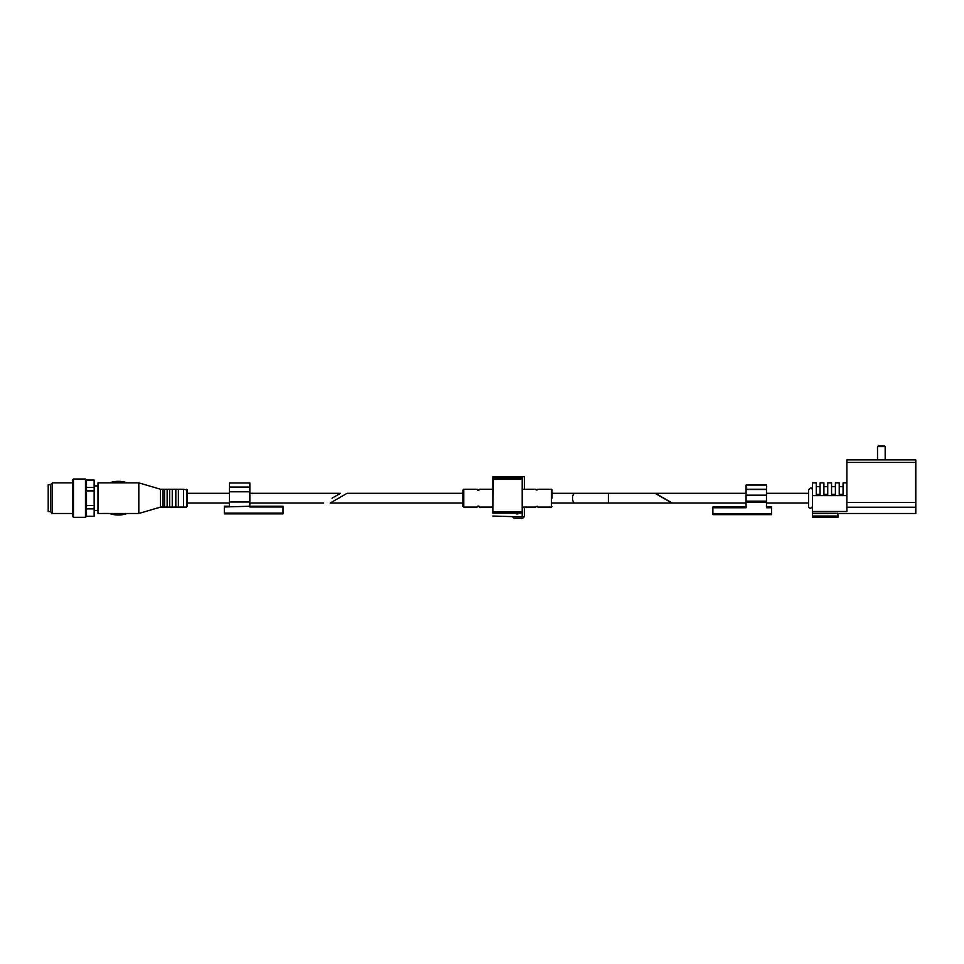 <?xml version="1.0" encoding="UTF-8"?>
<svg xmlns="http://www.w3.org/2000/svg" width="964" height="964" viewBox="0 0 964 964"><rect width="100%" height="100%" fill="white"/><g stroke="black" fill="none" stroke-linecap="round" stroke-linejoin="round"><path stroke-width="1.45" d="M655.074 493.315L608.392 493.315L608.392 503.015L671.872 503.015L655.074 493.315M537.996 507.1L537.249 506.305L535.502 507.1L536.249 506.413L537.996 507.1M535.514 489.242L536.249 490.025L537.996 489.242L537.249 489.929L535.514 489.242L522.199 489.242M347.052 493.315L330.254 503.015L347.052 493.315L462.985 493.315L462.985 506.341L463.744 507.1L477.023 507.1M478.807 506.004L477.047 507.1L477.795 506.136L479.554 507.1L478.795 506.136M477.795 490.339L479.554 489.242L478.795 490.206L477.047 489.242L477.795 490.339M492.845 513.125L492.845 476.734L493.339 478.988L521.717 478.988L522.199 476.734L524.368 476.734L524.368 489.242M492.845 476.734L522.199 476.734L522.199 513.125L522.199 477.71L492.845 477.71M516.306 513.824L518.379 513.752M516.306 513.896L517.897 513.896M522.199 515.993C510.089 516.005 510.089 516.005 522.199 515.993L522.199 513.125L522.199 515.993M493.339 478.988L492.857 513.089L522.187 513.089M524.368 516.62L512.378 516.62L513.908 518.162L522.837 518.162L524.368 516.62L524.368 507.1M522.584 518.162L514.161 518.162L522.584 518.162M463.744 507.1L463.744 489.242L462.985 490.001L462.985 498.171M552.071 498.171L552.071 489.869L552.071 498.171M837.945 516.041L837.945 513.487L915.8 513.487L915.8 462.431L846.886 462.431L846.886 511.498L812.423 511.498L812.423 513.306L837.945 513.306L812.423 513.487L812.423 517.319L837.945 517.319L837.945 516.041L812.423 516.041M746.064 503.015L672.245 503.015L655.448 493.315L746.064 493.315M766.476 493.315L808.591 493.315M915.8 462.431L915.8 459.888L846.886 459.888L846.886 462.431M816.255 482.856L816.255 494.339L820.075 494.339L820.075 482.856L820.075 486.687L816.255 486.687L816.255 482.856L812.423 482.856L812.423 511.498M839.222 494.339L843.054 494.339L843.054 482.856L843.054 486.687L839.222 486.687L839.222 482.856L839.222 494.339M831.571 494.339L835.39 494.339L835.39 482.856L835.39 486.687L831.571 486.687L831.571 482.856L831.571 494.339M823.907 494.339L827.739 494.339L827.739 482.856L827.739 486.687L823.907 486.687L823.907 482.856L823.907 494.339M820.075 482.856L823.907 482.856M827.739 482.856L831.571 482.856M835.39 482.856L839.222 482.856M843.054 482.856L846.886 482.856M808.591 489.869C810.459 487.326 811.736 487.326 812.423 489.869C811.736 487.326 810.459 487.326 808.591 489.869L808.591 506.462C807.772 506.811 810.375 510.245 812.423 506.462C810.375 510.245 807.772 506.811 808.591 506.462M877.517 459.888L877.517 446.621L885.169 446.621L884.386 445.838L885.169 446.621L885.169 459.888M877.517 446.621L878.3 445.838L884.386 445.838M766.476 507.004L771.586 507.004L771.586 514.656L712.878 514.656L712.878 507.004L746.064 507.004M766.476 502.389L746.064 502.389L746.064 485.049L766.476 485.049L766.476 507.763L771.586 507.763M746.064 502.389L746.064 507.763L712.878 507.763M332.062 498.171L340.461 493.315L332.062 498.171M109.547 513.475L97.979 513.487L97.979 482.856L138.816 482.856L138.816 513.487L160.506 507.1L160.506 489.242L163.061 489.242L163.061 507.1L164.591 507.1L164.591 489.242L167.146 489.242L167.146 507.1L169.7 507.1L169.7 489.242L172.255 489.242L172.255 507.1L175.822 507.1L175.822 489.242L178.376 489.242L178.376 507.1L183.485 507.1L183.485 489.242L187.317 490.001L187.317 503.015L229.432 503.015M86.483 480.156L94.147 480.048L86.483 480.048L86.483 516.186L94.147 516.294L86.483 516.294L85.471 517.319L85.471 479.024L73.469 479.024L73.469 517.319L85.471 517.319M86.483 508.896L94.147 508.896L94.147 490.881L86.483 490.881M86.483 505.461L94.147 505.461M86.483 487.447L94.147 487.447L94.147 490.881M94.147 487.447L94.147 480.156M94.147 516.186L94.147 508.896M127.32 513.487C121.368 515.523 115.415 515.523 109.462 513.487L138.816 513.487M127.32 482.856C121.368 480.819 115.415 480.819 109.462 482.856L109.547 482.856M187.317 498.171L187.317 506.341L186.546 507.1L186.546 489.242M52.321 513.487L52.321 482.856L50.755 484.422L50.755 511.92L52.321 513.487L72.445 513.487M73.469 479.024L72.445 480.048L72.445 516.294L73.469 517.319M50.755 484.772L48.2 484.772L48.2 511.571L50.755 511.571M249.845 487.061L229.432 487.061L229.432 482.988L249.845 482.988L249.845 487.326L229.432 487.326L229.432 506.245L224.323 506.208L224.323 513.872L283.03 513.872L283.03 506.208L249.845 506.208L249.845 502.003L229.432 502.003M249.845 502.003L249.845 487.326L229.432 487.061M283.03 506.98L249.845 506.98L249.845 506.245L224.323 506.98M538.033 489.242L551.432 489.242L551.432 507.1L552.071 506.462M493.339 511.824L521.717 511.824M552.071 493.315L574.833 493.315A4.844 2.277 90 0 0 572.556 498.171A4.844 2.277 90 0 0 574.833 503.015L608.392 503.015M846.886 507.221L915.8 507.221M812.423 495.617L846.886 495.617M846.886 502.509L915.8 502.509M746.064 489.254L766.476 489.254M746.064 489.507L766.476 489.507M746.064 495.171L766.476 495.171M746.064 501.159L766.476 501.159M712.878 513.896L771.586 513.896M283.03 513.101L224.323 513.101M249.845 491.785L229.432 491.785M249.845 487.326L229.432 487.326L249.845 487.326M522.199 507.1L535.478 507.1M538.033 507.1L551.432 507.1M330.254 503.015L462.985 503.015M479.578 507.1L492.845 507.1M463.744 489.242L477.023 489.242M479.578 489.242L492.845 489.242M492.845 516.041L512.378 516.62M551.432 489.242L552.071 489.869M552.071 503.015L574.833 503.015M574.833 493.315L608.392 493.315M766.476 503.015L808.591 503.015M249.845 503.015L323.663 503.015M187.317 493.315L229.432 493.315M249.845 493.315L340.461 493.315M94.147 510.426L97.979 510.426M94.147 485.916L97.979 485.916M160.506 489.242L138.816 482.856M160.506 507.1L163.061 507.1M164.591 489.242L163.061 489.242M164.591 507.1L167.146 507.1M169.7 489.242L167.146 489.242M169.7 507.1L172.255 507.1M175.822 489.242L172.255 489.242M175.822 507.1L178.376 507.1M183.485 489.242L178.376 489.242M183.485 507.1L186.546 507.1M52.321 482.856L72.445 482.856M86.483 480.048L85.471 479.024"/></g></svg>
